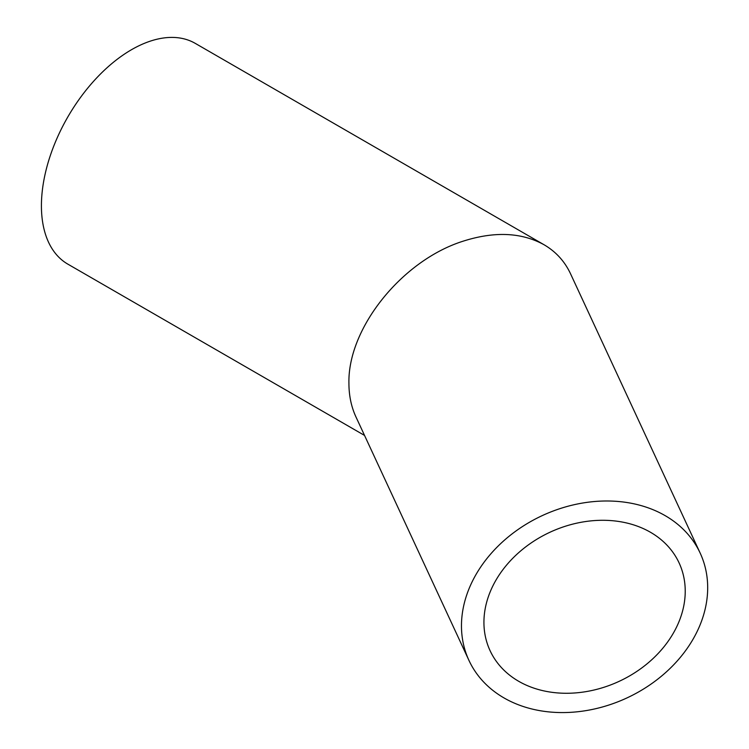 <?xml version="1.0" encoding="UTF-8"?>
<svg xmlns="http://www.w3.org/2000/svg" width="749" height="749" viewBox="0 0 749 749"><rect width="100%" height="100%" fill="white"/><g stroke="black" fill="none" stroke-linecap="round" stroke-linejoin="round"><path stroke-width="1.12" d="M483.929 622.353A104.205 82.184 -24.9 0 1 567.012 525.723A104.205 82.184 -24.9 0 1 679.1 562.911A104.205 82.184 -24.9 0 1 619.17 681.328A104.205 82.184 -24.9 0 1 490.061 650.647A104.205 82.184 -24.9 0 1 483.929 622.353M461.468 625.827A127.452 100.516 155.1 0 0 468.968 660.44A127.452 100.516 155.1 0 0 626.894 697.956A127.452 100.516 155.1 0 0 700.184 553.127A127.452 100.516 155.1 0 0 563.089 507.644A127.452 100.516 155.1 0 0 461.468 625.827M468.968 660.44L355.878 416.762C351.272 406.744 348.95 395.594 348.922 383.31C347.639 328.118 402.11 260.352 463.191 241.159C494.527 231.179 521.463 232.359 543.989 244.708C555.824 251.617 564.662 261.279 570.495 273.685L700.184 553.127M543.989 244.708L195.264 43.376A127.452 73.58 120 0 0 97.052 77.522A127.452 73.58 120 0 0 41.42 205.778A127.452 73.58 120 0 0 67.822 264.125L364.548 435.441"/></g></svg>
